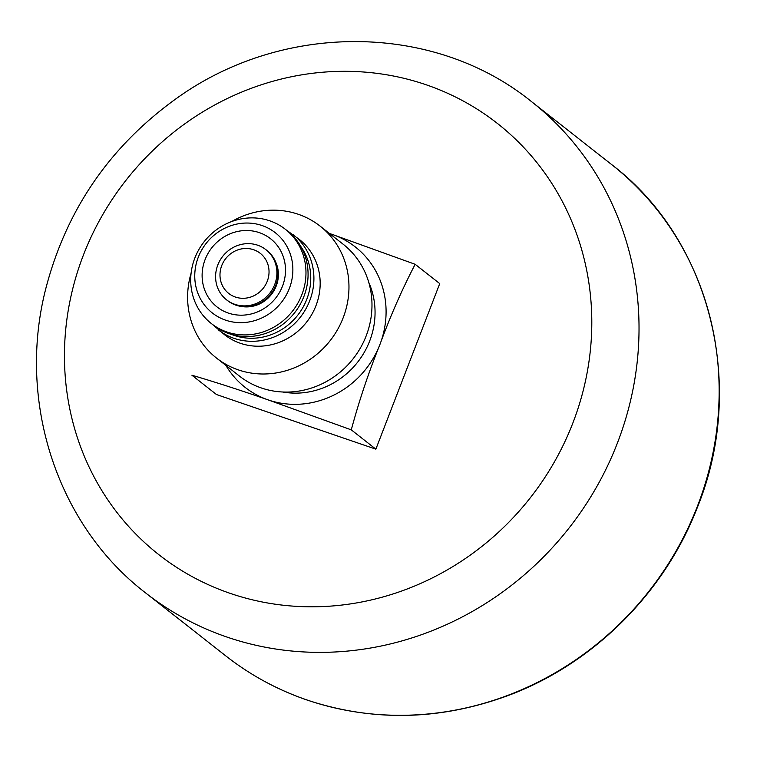 <?xml version="1.0" encoding="UTF-8"?>
<svg xmlns="http://www.w3.org/2000/svg" width="757" height="757" viewBox="0 0 757 757"><rect width="100%" height="100%" fill="white"/><g stroke="black" fill="none" stroke-linecap="round" stroke-linejoin="round"><path stroke-width="1.14" d="M225.936 365.47A89.25 83.686 -51.9 0 0 268.3 399.951A89.25 83.686 -51.9 0 0 379.929 344.492A89.25 83.686 -51.9 0 0 332.181 234.396A89.25 83.686 -51.9 0 0 329.56 233.553M191.086 273.23A83.876 78.652 -51.9 0 0 216.483 358.042L239.496 376.115A83.876 78.652 -51.9 0 0 261.288 387.953A83.876 78.652 -51.9 0 0 360.54 347.756A83.876 78.652 -51.9 0 0 343.12 244.199L320.107 226.125A83.876 78.652 -51.9 0 0 231.699 221.536M216.483 358.042A83.876 78.652 -51.9 0 0 238.275 369.87A83.876 78.652 -51.9 0 0 337.527 329.673A83.876 78.652 -51.9 0 0 320.107 226.125M212.159 324.185L224.517 334.698A60.56 56.784 -51.9 0 0 240.253 343.243A60.56 56.784 -51.9 0 0 311.912 314.221A60.56 56.784 -51.9 0 0 299.337 239.449L286.184 229.939M211.326 323.532L213.417 325.169A59.926 56.188 -51.9 0 0 228.983 333.629A59.926 56.188 -51.9 0 0 299.895 304.91A59.926 56.188 -51.9 0 0 287.442 230.923L285.351 229.286A59.926 56.188 -51.9 0 0 204.153 241.691A59.926 56.188 -51.9 0 0 211.326 323.532A59.926 56.188 -51.9 0 0 226.892 331.982A59.926 56.188 -51.9 0 0 297.804 303.264A59.926 56.188 -51.9 0 0 285.351 229.286M225.558 320.145A51.003 47.823 -51.9 0 0 289.382 288.379A51.003 47.823 -51.9 0 0 261.903 225.491A51.003 47.823 -51.9 0 0 206.207 243.309A51.003 47.823 -51.9 0 0 202.091 301.646A51.003 47.823 -51.9 0 0 225.558 320.145M228.292 313.057A43.348 40.651 -51.9 0 0 241.284 315.186A43.348 40.651 -51.9 0 0 284.348 260.361A43.348 40.651 -51.9 0 0 216.53 242.618A43.348 40.651 -51.9 0 0 228.292 313.057M240.877 306.377A31.236 29.286 -51.9 0 0 271.375 294.501A31.236 29.286 -51.9 0 0 275.69 262.064M226.561 299.829L227.602 300.652A31.87 29.892 -51.9 0 0 235.881 305.147A31.87 29.892 -51.9 0 0 273.608 289.874A31.87 29.892 -51.9 0 0 266.984 250.52L265.934 249.696A31.87 29.892 -51.9 0 0 222.747 256.301A31.87 29.892 -51.9 0 0 226.561 299.829A31.87 29.892 -51.9 0 0 234.84 304.323A31.87 29.892 -51.9 0 0 272.558 289.051A31.87 29.892 -51.9 0 0 265.934 249.696M235.38 297.047A25.501 23.912 -51.9 0 0 268.792 268.328A25.501 23.912 -51.9 0 0 229.352 254.806A25.501 23.912 -51.9 0 0 235.38 297.047M268.3 399.951C240.858 390.366 215.395 382.124 191.9 375.217L216.483 394.529L375.86 449.156L351.276 429.853L268.3 399.951M332.181 234.396L415.158 264.297C402.128 289.297 390.385 316.029 379.929 344.492C368.687 372.255 359.14 400.708 351.276 429.853M415.158 264.297L439.741 283.61L375.86 449.156M282.768 392.003A77.772 72.927 -51.9 0 0 357.597 362.225A77.772 72.927 -51.9 0 0 368.801 282.475M218.243 329.778A60.56 56.784 -51.9 0 0 233.979 338.322A60.56 56.784 -51.9 0 0 305.648 309.301A60.56 56.784 -51.9 0 0 293.063 234.528M231.67 334.471A58.015 54.4 -51.9 0 0 234.197 335.408A58.015 54.4 -51.9 0 0 298.608 314.07A58.015 54.4 -51.9 0 0 300.803 246.46M306.888 699.932A312.367 292.912 -51.9 0 0 676.521 550.225A312.367 292.912 -51.9 0 0 611.637 164.562C710.946 240.045 747.15 386.524 696.913 508.562C664.012 593.138 593.46 663.359 509.546 695.002C441.236 720.427 373.759 722.102 307.096 700.045C277.412 689.835 250.283 675.102 225.728 655.855A312.367 292.912 -51.9 0 0 306.888 699.932M226.769 636.997A312.367 292.912 -51.9 0 0 596.402 487.29A312.367 292.912 -51.9 0 0 531.518 101.627C433.468 22.104 281.576 21.783 175.141 99.413C109.907 146.697 66.966 209.112 46.319 286.638C16.342 399.658 56.359 524.506 145.609 592.92A312.367 292.912 -51.9 0 0 226.769 636.997M230.005 593.308A274.119 257.039 -51.9 0 0 589.135 284.604A274.119 257.039 -51.9 0 0 165.196 139.279A274.119 257.039 -51.9 0 0 230.005 593.308M611.637 164.562L531.518 101.627M225.728 655.855L145.609 592.92"/></g></svg>
